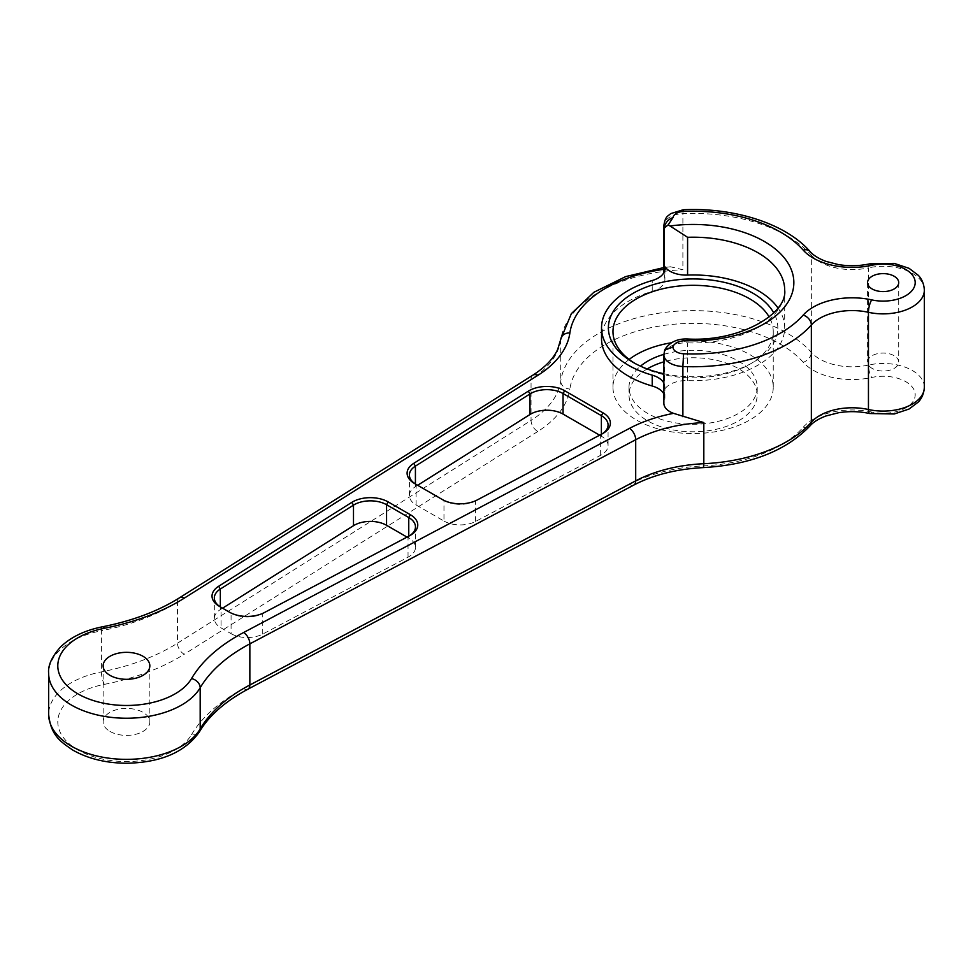 <?xml version="1.0" encoding="UTF-8"?>
<svg xmlns="http://www.w3.org/2000/svg" width="973" height="973" viewBox="0 0 973 973"><rect width="100%" height="100%" fill="white"/><g stroke="black" fill="none" stroke-linecap="round" stroke-linejoin="round"><path stroke-width="0.73" stroke-dasharray="4.87 3.65" d="M872.136 368.402A15.568 8.988 180 0 1 867.575 362.053A15.568 8.988 180 0 1 883.143 353.065A15.568 8.988 180 0 1 898.711 362.053A15.568 8.988 180 0 1 889.103 370.36A15.568 8.988 180 0 1 872.136 368.402M664.9 268.706L664.9 279.543A22.89 13.221 0 0 1 652.226 291.377A91.584 52.87 0 0 0 601.533 338.689M664.9 279.543A22.89 13.221 0 0 0 664.352 276.685L664.352 271.564M869.74 413.525A9.158 2.664 -77.6 0 0 871.711 412.053A32.048 18.511 0 0 0 915.192 394.77A32.048 18.511 0 0 0 871.711 377.475A54.95 31.72 0 0 1 803.199 362.272A9.158 6.653 -41.5 0 0 811.348 352.396L811.348 255.181A132.79 76.66 0 0 0 682.888 213.646L682.888 269.728L670.47 266.784L665.812 269.071A20.603 11.895 0 0 0 663.866 274.106A20.603 11.895 0 0 0 664.352 276.685M777.999 308.003A91.584 52.87 0 0 1 784.688 327.84A91.584 52.87 0 0 1 687.583 380.613A22.89 13.221 0 0 0 664.352 389.845A22.89 13.221 0 0 0 664.9 386.986L664.9 397.823A22.89 13.221 0 0 1 664.352 400.681A20.603 11.895 0 0 0 663.866 403.26M664.9 397.823A22.89 13.221 0 0 0 663.866 393.895M664.693 350.098L664.352 352.08A20.603 11.895 0 0 0 663.866 354.659M664.705 350.061L664.352 400.681M663.866 354.354A64.109 37.01 180 0 1 738.446 361.117A64.109 37.01 180 0 1 757.213 387.29A64.109 37.01 180 0 1 717.648 421.479A64.109 37.01 180 0 1 647.787 413.464A64.109 37.01 180 0 1 629.008 387.29A64.109 37.01 180 0 1 640.477 366.164M629.13 359.438A80.127 46.266 0 0 0 612.978 387.29A80.127 46.266 0 0 0 636.451 420.008A80.127 46.266 0 0 0 723.778 430.03A80.127 46.266 0 0 0 773.243 387.29A80.127 46.266 0 0 0 671.528 342.739M634.87 363.355A80.127 46.266 0 0 0 636.451 364.291A80.127 46.266 0 0 0 749.769 364.291A80.127 46.266 0 0 0 773.243 331.586A80.127 46.266 0 0 0 769.12 316.93M636.451 364.291L633.216 362.43L636.451 364.291M109.985 731.428A23.352 13.488 0 0 0 135.429 734.36A23.352 13.488 0 0 0 149.842 721.905A23.352 13.488 0 0 0 126.49 708.417A23.352 13.488 0 0 0 103.138 721.905A23.352 13.488 0 0 0 109.985 731.428M647.191 368.937A64.109 37.01 0 0 0 629.008 394.77A64.109 37.01 0 0 0 647.787 420.932A64.109 37.01 0 0 0 717.648 428.959A64.109 37.01 0 0 0 757.213 394.77A64.109 37.01 0 0 0 663.866 361.834M221.005 607.286A22.89 13.221 0 0 0 221.029 607.31L231.075 613.112A22.89 13.221 0 0 0 262.734 613.501L408.04 536.634A22.89 13.221 0 0 0 408.757 536.232A22.89 13.221 0 0 0 409.536 535.77M222.562 608.198L220.336 609.597A22.89 13.221 0 0 0 214.328 618.524A22.89 13.221 0 0 0 221.029 627.865L231.075 633.666L231.075 613.112L229.458 612.175M221.029 607.31L219.412 606.374L221.029 607.31L221.029 627.865M417.648 485.284L415.422 486.682A22.89 13.221 0 0 0 409.402 495.61A22.89 13.221 0 0 0 416.103 504.963L416.103 484.396L414.486 483.459L416.103 484.396A22.89 13.221 0 0 0 416.103 484.396L443.968 500.475A22.89 13.221 0 0 0 475.627 500.876L600.657 434.736A22.89 13.221 0 0 0 601.375 434.335A22.89 13.221 0 0 0 602.141 433.873M416.103 504.963L443.968 521.042L443.968 500.475L442.35 499.55M231.075 633.666A22.89 13.221 0 0 0 262.734 634.068L408.04 557.201A22.89 13.221 0 0 0 415.471 547.446A22.89 13.221 0 0 0 408.757 538.105L407.018 537.096M443.968 521.042A22.89 13.221 0 0 0 475.627 521.443L600.657 455.291A22.89 13.221 0 0 0 608.076 445.549A22.89 13.221 0 0 0 601.375 436.208L599.636 435.199M664.9 386.986A22.89 13.221 0 0 0 663.866 383.058M663.866 373.741A84.712 48.905 0 0 0 753.017 362.43A84.712 48.905 0 0 0 773.73 312.832M532.924 375.128A9.158 5.51 -122.2 0 0 531.051 379.312L531.051 420.433A114.473 66.091 0 0 0 560.752 381.112A132.79 76.66 0 0 1 667.259 312.09A132.79 76.66 0 0 1 811.348 352.396A45.792 26.441 0 0 0 868.451 365.057A9.158 2.664 77.6 0 0 871.711 377.475M665.812 269.071A123.632 71.382 0 0 0 663.866 269.326M560.813 339.139A9.158 7.456 -172 0 0 560.752 339.978A114.473 66.091 0 0 1 531.051 379.312L177.487 602.08L177.487 643.202L531.051 420.433A9.158 5.51 -122.2 0 0 537.801 431.477A123.632 71.382 0 0 0 569.886 389.018A9.158 7.456 -172 0 1 560.752 381.112L560.752 339.978A132.79 76.66 0 0 1 682.888 269.728M102.615 626.77A9.158 2.408 -101.1 0 0 101.423 630.747A77.84 44.94 0 0 0 48.65 673.292M179.348 597.896A9.158 5.51 -122.2 0 0 177.487 602.08A183.155 105.741 0 0 1 101.423 630.747L101.423 671.881A9.158 2.408 -101.1 0 0 104.379 684.36A68.682 39.65 0 0 0 77.925 749.94A68.682 39.65 0 0 0 191.523 734.676A9.158 7.079 30.5 0 0 199.404 731.842M191.523 734.676A192.313 111.031 0 0 1 243.664 688.568A9.158 5.047 -117.9 0 0 247.945 689.176M104.379 684.36A192.313 111.031 0 0 0 184.238 654.257A9.158 5.51 -122.2 0 1 177.487 643.202A183.155 105.741 0 0 1 101.423 671.881A77.84 44.94 0 0 0 48.65 714.425M243.664 688.568L629.519 484.432A9.158 5.047 -117.9 0 0 633.8 485.053M629.519 484.432A123.632 71.382 0 0 1 703.078 465.909L703.503 467.587M537.801 431.477L184.238 654.257M703.078 465.909A123.632 71.382 0 0 0 803.199 427.256A9.158 6.653 -138.5 0 0 810.047 425.846M871.711 412.053A54.95 31.72 0 0 0 803.199 427.256M803.199 362.272A123.632 71.382 0 0 0 669.047 324.751A123.632 71.382 0 0 0 569.886 389.018M924.35 387.29A41.207 23.79 0 0 0 868.451 365.057M683.18 209.767L682.888 213.646A20.603 11.895 0 0 0 663.866 225.505M687.583 380.613L687.583 342.861A22.89 13.221 0 0 0 664.352 352.08M784.688 327.84L784.688 290.076A91.584 52.87 0 0 1 687.583 342.861L687.339 338.981M868.451 365.021L868.451 267.855A45.792 26.441 0 0 1 811.348 255.181A9.158 6.653 -41.5 0 0 810.047 251.521M924.35 290.076A41.207 23.79 0 0 0 868.451 267.855A9.158 2.664 -102.4 0 1 869.74 263.853M262.734 634.068L262.734 613.501L264.279 612.613M600.657 455.291L600.657 434.736L602.202 433.836M475.627 521.443L475.627 500.876L477.171 499.988M408.04 557.201L408.04 536.634L409.584 535.734M408.757 536.172L408.757 538.105M220.336 606.884L220.336 609.597M601.375 434.274L601.375 436.208M415.422 483.982L415.422 486.682M652.226 291.377L652.226 280.528M867.575 282.608L867.575 362.053M898.711 282.608L898.711 362.053M670.47 266.784L663.866 267.563M773.243 387.29L773.243 331.586M612.978 387.29L612.978 331.586M103.138 665.824L103.138 721.905M149.842 665.824L149.842 721.905M629.008 387.29L629.008 394.77M757.213 387.29L757.213 394.77M601.375 434.335L602.992 433.399M408.757 536.232L410.387 535.296M415.471 547.446L415.471 526.892M214.328 618.524L214.328 597.957M608.076 445.549L608.076 424.982M409.402 495.61L409.402 475.055M663.866 274.106L663.866 272.622M749.769 364.291L753.017 362.43"/><path stroke-width="1.46" d="M664.352 271.564L664.352 265.836A22.89 13.221 0 0 1 664.9 268.706A22.89 13.221 0 0 1 652.226 280.528A91.584 52.87 0 0 0 601.533 327.84L601.533 338.689A91.584 52.87 0 0 0 652.226 386.001L652.226 375.152A22.89 13.221 0 0 1 663.866 383.058M672.671 347.179L665.058 349.283C669.898 342.107 677.33 338.665 687.339 338.981L687.023 340.659A13.731 7.93 0 0 0 672.671 347.179L664.693 350.098L663.866 354.659L663.866 403.26A20.603 11.895 0 0 0 673.535 413.343L703.82 422.574A114.473 66.091 0 0 0 635.697 439.723L635.697 480.857A9.158 5.047 -117.9 0 1 633.8 485.053L247.945 689.176A9.158 5.047 -117.9 0 0 249.854 684.98A183.155 105.741 0 0 0 200.183 728.899A9.158 7.079 30.5 0 1 199.404 731.842C185.247 751.983 161.19 762.443 127.232 763.233C106.288 763.221 88.105 758.806 72.683 750.013C60.776 741.779 50.876 735.746 48.65 714.425A77.84 44.94 0 0 0 113.792 758.758A77.84 44.94 0 0 0 200.183 728.899L200.183 687.765A9.158 7.079 30.5 0 0 191.523 678.595A68.682 39.65 0 0 1 77.925 693.858A68.682 39.65 0 0 1 104.379 628.278A192.313 111.031 0 0 0 184.238 598.176A9.158 5.51 -122.2 0 0 179.348 597.896C158.198 611.153 132.62 620.774 102.615 626.77C84.858 630.285 70.798 637.06 60.46 647.069C51.776 656.872 47.835 665.617 48.65 673.292A77.84 44.94 0 0 0 113.792 717.636A77.84 44.94 0 0 0 200.183 687.765A183.155 105.741 0 0 1 249.854 643.858L635.697 439.723A9.158 5.047 62.1 0 0 629.519 428.351L243.664 632.486A192.313 111.031 0 0 0 191.523 678.595M663.866 393.895A22.89 13.221 0 0 0 652.226 386.001M351.8 502.372L218.657 586.269A25.189 14.534 0 0 0 219.412 606.374L229.458 612.175A25.189 14.534 0 0 0 264.279 612.613L409.584 535.734A25.189 14.534 0 0 0 410.387 535.296A25.189 14.534 0 0 0 410.387 514.741L388.178 501.922A25.189 14.534 0 0 0 351.8 502.372L353.491 505.133L220.336 589.03A22.89 13.221 0 0 0 214.328 597.957A22.89 13.221 0 0 0 221.005 607.286M528.303 391.17L413.732 463.355A25.189 14.534 0 0 0 414.486 483.459L442.35 499.55A25.189 14.534 0 0 0 477.171 499.988L602.202 433.836A25.189 14.534 0 0 0 602.992 433.399A25.189 14.534 0 0 0 602.992 412.832L564.681 390.708A25.189 14.534 0 0 0 528.303 391.17L529.993 393.931L415.422 466.116A22.89 13.221 0 0 0 409.402 475.055A22.89 13.221 0 0 0 416.079 484.384M109.985 675.359A23.352 13.488 0 0 0 135.429 678.278A23.352 13.488 0 0 0 149.842 665.824A23.352 13.488 0 0 0 126.49 652.336A23.352 13.488 0 0 0 103.138 665.824A23.352 13.488 0 0 0 109.985 675.359M663.866 272.622L663.866 225.505A20.603 11.895 0 0 0 664.352 228.083C665.009 223.036 667.904 219.521 673.061 217.538L668.208 224.812A22.89 13.221 0 0 0 670.02 225.991L687.583 237.303L687.583 275.067A22.89 13.221 0 0 1 664.352 265.836L664.352 228.083L668.208 224.812M665.058 349.283L664.693 350.098M872.136 288.957A15.568 8.988 0 0 0 889.103 290.903A15.568 8.988 0 0 0 898.711 282.608A15.568 8.988 0 0 0 883.143 273.62A15.568 8.988 0 0 0 867.575 282.608A15.568 8.988 0 0 0 872.136 288.957M777.999 308.003A91.584 52.87 0 0 0 687.583 275.067M640.477 366.164A64.109 37.01 180 0 1 663.866 354.354M671.528 342.739A80.127 46.266 0 0 0 629.13 359.438M769.12 316.93A80.127 46.266 0 0 0 680.261 285.916A80.127 46.266 0 0 0 612.978 331.586A80.127 46.266 0 0 0 634.87 363.355M663.866 361.834A64.109 37.01 0 0 0 647.191 368.937M602.141 433.873A22.89 13.221 0 0 0 608.076 424.982A22.89 13.221 0 0 0 601.375 415.641L563.051 393.518A22.89 13.221 0 0 0 529.993 393.931L529.993 414.498L417.648 485.284M409.536 535.77A22.89 13.221 0 0 0 415.471 526.892A22.89 13.221 0 0 0 408.757 517.539L386.561 504.719A22.89 13.221 0 0 0 353.491 505.133L353.491 525.7L222.562 608.198M407.018 537.096L386.561 525.286A22.89 13.221 0 0 0 353.491 525.7M599.636 435.199L563.051 414.084A22.89 13.221 0 0 0 529.993 414.498M773.73 312.832A84.712 48.905 0 0 0 648.93 286.111A84.712 48.905 0 0 0 633.216 362.43A84.712 48.905 0 0 0 663.866 373.741M601.533 327.84A91.584 52.87 0 0 0 652.226 375.152M663.866 269.326A123.632 71.382 0 0 0 569.886 332.936A9.158 7.456 -172 0 0 560.813 339.139L557.651 349.514C553.357 358.733 545.123 367.283 532.924 375.128L179.348 597.896M184.238 598.176L537.801 375.396A123.632 71.382 0 0 0 569.886 332.936M673.535 413.343A123.632 71.382 0 0 0 629.519 428.351M869.74 413.525A9.158 2.664 -77.6 0 1 868.451 409.524A41.207 23.79 0 0 0 924.35 387.29C923.754 396.789 919.12 401.095 918.33 402.019L909.074 409.025L894.248 413.975L869.74 413.525C859.5 411.324 849.101 411.068 838.531 412.747L825.919 415.994C818.634 418.767 813.343 422.051 810.047 425.846C786.026 450.864 750.511 464.778 703.503 467.587L703.82 463.707A132.79 76.66 0 0 0 811.348 422.185L811.348 324.982A132.79 76.66 0 0 1 682.888 366.517L682.888 416.712M243.664 632.486A9.158 5.047 62.1 0 1 249.854 643.858L249.854 684.98L635.697 480.857A114.473 66.091 0 0 1 703.82 463.707L703.82 422.574M104.379 628.278A9.158 2.408 -101.1 0 0 102.615 626.77M537.801 375.396A9.158 5.51 -122.2 0 0 532.924 375.128M810.047 425.846A9.158 6.653 -138.5 0 0 811.348 422.185A45.792 26.441 0 0 1 868.451 409.524L868.451 312.309A41.207 23.79 0 0 0 924.35 290.076C923.754 280.577 919.12 276.271 918.33 275.347L909.074 268.341L894.248 263.391L869.74 263.853C859.5 266.043 849.101 266.298 838.531 264.62L825.919 261.372C818.634 258.599 813.343 255.315 810.047 251.521C785.795 223.583 734.165 207.261 683.18 209.767L683.593 211.433A11.445 6.604 0 0 0 673.061 217.538M687.339 338.981C740.246 342.143 787.716 313.488 784.688 290.076A91.584 52.87 0 0 0 687.583 237.303M687.023 340.659A100.742 58.161 0 0 0 793.481 277.646A100.742 58.161 0 0 0 670.02 225.991M673.061 347.677A11.445 6.604 0 0 0 683.593 353.771A123.632 71.382 0 0 0 803.199 315.094A9.158 6.653 41.5 0 1 811.348 324.982A45.792 26.441 0 0 1 868.451 312.309A9.158 2.664 102.4 0 1 871.711 299.891A54.95 31.72 0 0 0 803.199 315.094M871.711 299.891A32.048 18.511 0 0 0 915.192 282.608A32.048 18.511 0 0 0 871.711 265.313A9.158 2.664 -102.4 0 0 869.74 263.853M683.593 211.433A123.632 71.382 0 0 1 803.199 250.11A54.95 31.72 0 0 0 871.711 265.313M218.657 586.269L220.336 589.03L220.336 606.884M601.375 434.274L601.375 415.641L602.992 412.832M564.681 390.708L563.051 393.518L563.051 414.084M413.732 463.355L415.422 466.116L415.422 483.982M408.757 536.172L408.757 517.539L410.387 514.741M388.178 501.922L386.561 504.719L386.561 525.286M803.199 250.11A9.158 6.653 -41.5 0 1 810.047 251.521M683.593 353.771L682.888 366.517A20.603 11.895 0 0 1 663.866 354.659M663.866 267.563L625.663 276.6L593.846 292.301L571.37 313.622L560.813 339.139M247.945 689.176C225.116 701.46 208.94 715.678 199.404 731.842M703.503 467.587C676.636 469.01 653.406 474.836 633.8 485.053M663.866 225.505C665.398 215.799 667.879 216.444 670.616 213.646L683.18 209.767M924.35 387.29L924.35 290.076M48.65 714.425L48.65 673.292"/></g></svg>
